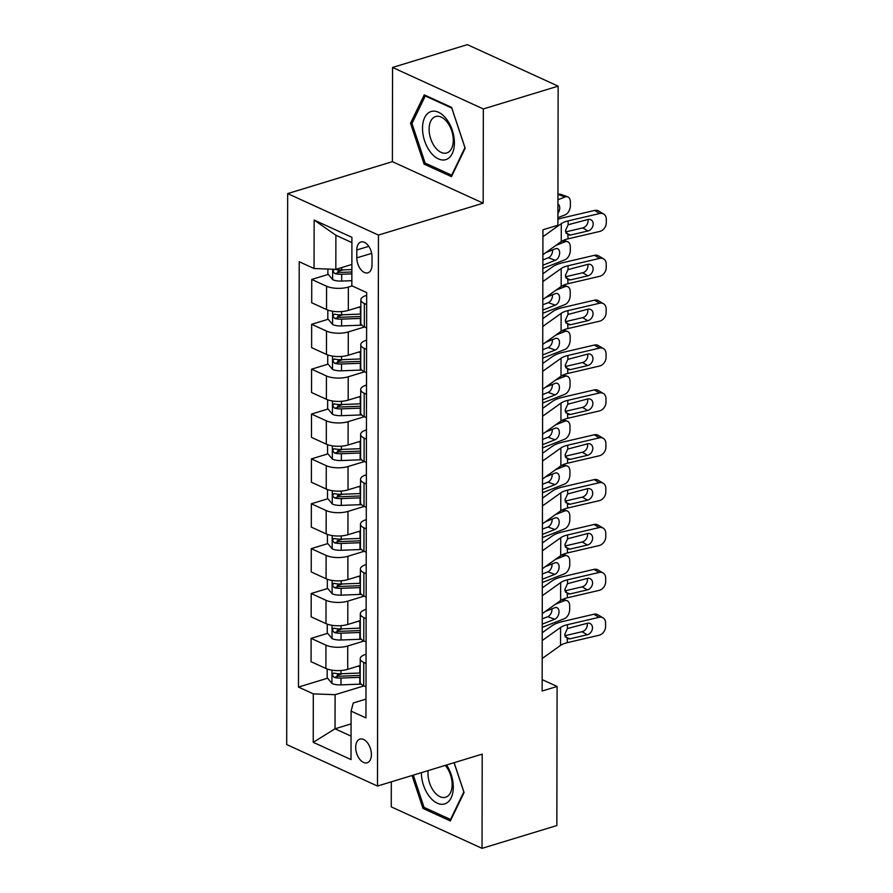 <?xml version="1.0" encoding="UTF-8"?>
<svg xmlns="http://www.w3.org/2000/svg" width="893" height="893" viewBox="0 0 893 893"><rect width="100%" height="100%" fill="white"/><g stroke="black" fill="none" stroke-linecap="round" stroke-linejoin="round"><path stroke-width="1.34" d="M371.399 754.529A12.379 7.289 -107 0 0 359.935 739.103A12.379 7.289 -107 0 0 355.693 747.352A12.379 7.289 -107 0 0 367.157 762.789A12.379 7.289 -107 0 0 371.399 754.529M391.313 781.833L391.268 806.859L482.041 848.35L556.852 825.545L557.087 686.46L542.151 679.629M287.669 193.591L286.698 744.561L377.482 786.052L378.442 235.082L287.669 193.591L392.395 161.666L483.169 203.169L483.336 108.946L392.552 67.455L392.395 161.666M392.552 67.455L467.363 44.65L558.136 86.141L483.336 108.946M558.136 86.141L557.891 225.226L542.933 229.791L542.129 691.026L557.087 686.46M356.809 249.984L356.798 257.876A12 7.066 -107 0 0 367.905 272.834A12 7.066 -107 0 0 372.013 264.83L372.024 256.938A12 7.066 -107 0 0 360.917 241.992A12 7.066 -107 0 0 356.809 249.984L368.787 246.334M351.909 242.583L335.891 235.261L335.835 269.351L314.057 268.514L299.211 261.738L298.463 687.074L327.586 678.2M314.057 268.514L314.135 220.058L351.92 237.337L351.842 285.793L366.677 292.569L365.94 717.916L351.094 711.129L351.005 759.586L313.231 742.317L313.309 693.861L298.463 687.074M482.041 848.35L482.209 754.127L377.482 786.052M483.169 203.169L378.442 235.082M351.094 711.129L353.248 702.992L365.974 699.119M366.03 663.477L363.741 662.427A15.482 5.782 -179.9 0 1 360.225 658.755A15.482 5.782 -179.9 0 1 365.896 654.29L366.052 654.245M366.108 618.615L363.819 617.565A15.482 5.782 -179.9 0 1 360.314 613.882A15.482 5.782 -179.9 0 1 365.974 609.428L366.13 609.383M366.186 573.741L363.897 572.692A15.482 5.782 -179.9 0 1 360.392 569.02A15.482 5.782 -179.9 0 1 366.052 564.566L366.208 564.51M366.264 528.879L363.976 527.83A15.482 5.782 -179.9 0 1 360.471 524.158A15.482 5.782 -179.9 0 1 366.13 519.693L366.286 519.648M366.342 484.006L364.054 482.957A15.482 5.782 -179.9 0 1 360.549 479.284A15.482 5.782 -179.9 0 1 366.208 474.83L366.364 474.775M366.42 439.144L364.132 438.095A15.482 5.782 -179.9 0 1 360.627 434.422A15.482 5.782 -179.9 0 1 366.286 429.957L366.443 429.913M366.498 394.271L364.21 393.233A15.482 5.782 -179.9 0 1 360.705 389.549A15.482 5.782 -179.9 0 1 366.364 385.095L366.521 385.05M366.576 349.409L364.288 348.359A15.482 5.782 -179.9 0 1 360.783 344.687A15.482 5.782 -179.9 0 1 366.443 340.222L366.599 340.177M366.655 304.546L364.366 303.497A15.482 5.782 -179.9 0 1 360.861 299.814A15.482 5.782 -179.9 0 1 366.521 295.36L366.677 295.315M351.072 723.899L335.031 728.788L351.049 736.111M351.875 264.462L335.835 269.351M352.121 285.916L348.359 287.066A15.482 5.782 -179.9 0 1 326.581 286.229L311.735 279.442L328.289 274.397M360.85 306.578L348.326 310.396A15.482 5.782 -179.9 0 1 326.537 309.558L311.702 302.772L311.735 279.442M364.612 326.95L348.281 331.928A15.482 5.782 -179.9 0 1 326.503 331.091L311.657 324.304L328.211 319.259M360.772 351.44L348.248 355.258A15.482 5.782 -179.9 0 1 326.458 354.421L311.624 347.634L311.657 324.304M364.534 371.823L348.203 376.79A15.482 5.782 -179.9 0 1 326.425 375.953L311.579 369.177L328.133 364.132M360.694 396.313L348.17 400.131A15.482 5.782 -179.9 0 1 326.38 399.283L311.545 392.507L311.579 369.177M364.456 416.685L348.125 421.663A15.482 5.782 -179.9 0 1 326.347 420.826L311.501 414.039L328.055 408.994M360.616 441.175L348.091 444.993A15.482 5.782 -179.9 0 1 326.302 444.156L311.467 437.369L311.501 414.039M364.377 461.558L348.047 466.526A15.482 5.782 -179.9 0 1 326.269 465.688L311.423 458.902L327.977 453.856M360.526 486.038L348.013 489.855A15.482 5.782 -179.9 0 1 326.224 489.018L311.389 482.242L311.423 458.902M364.299 506.42L347.969 511.399A15.482 5.782 -179.9 0 1 326.191 510.562L311.344 503.775L327.898 498.729M360.448 530.911L347.935 534.728A15.482 5.782 -179.9 0 1 326.146 533.891L311.311 527.104L311.344 503.775M364.21 551.282L347.89 556.261A15.482 5.782 -179.9 0 1 326.112 555.424L311.266 548.637L327.82 543.591M360.37 575.773L347.857 579.59A15.482 5.782 -179.9 0 1 326.068 578.753L311.233 571.966L311.266 548.637M364.132 596.156L347.812 601.134A15.482 5.782 -179.9 0 1 326.034 600.297L311.188 593.51L327.742 588.465M360.292 620.646L347.779 624.464A15.482 5.782 -179.9 0 1 325.99 623.627L311.155 616.84L311.188 593.51M364.054 641.018L347.734 645.996A15.482 5.782 -179.9 0 1 325.956 645.159L311.11 638.372L327.664 633.327M360.214 665.508L347.701 669.326A15.482 5.782 -179.9 0 1 325.912 668.489L311.065 661.702L311.11 638.372M363.976 685.891L335.098 694.698L335.031 728.788L313.231 742.317M337.721 271.517L343.046 269.898M337.018 675.32L342.343 673.702M337.096 630.458L342.421 628.828M337.174 585.585L342.499 583.966M337.253 540.723L342.577 539.093M337.331 495.849L342.655 494.231M337.409 450.987L342.733 449.369M337.487 406.125L342.812 404.496M337.565 361.252L342.89 359.633M337.643 316.39L342.968 314.76M366.621 327.876L364.322 326.827A15.482 5.782 -179.9 0 1 360.817 323.154L360.861 299.814M366.543 372.738L364.244 371.689A15.482 5.782 -179.9 0 1 360.739 368.016L360.783 344.687M366.465 417.611L364.165 416.562A15.482 5.782 -179.9 0 1 360.66 412.879L360.705 389.549M366.387 462.474L364.087 461.424A15.482 5.782 -179.9 0 1 360.582 457.752L360.627 434.422M366.309 507.336L364.009 506.298A15.482 5.782 -179.9 0 1 360.504 502.614L360.549 479.284M366.23 552.209L363.931 551.16A15.482 5.782 -179.9 0 1 360.426 547.487L360.471 524.158M366.152 597.071L363.853 596.022A15.482 5.782 -179.9 0 1 360.348 592.349L360.392 569.02M366.074 641.944L363.775 640.895A15.482 5.782 -179.9 0 1 360.27 637.222L360.314 613.882M313.309 693.861L335.098 694.698M365.996 686.806L363.697 685.757A15.482 5.782 -179.9 0 1 360.192 682.085L360.225 658.755M335.891 235.261L314.135 220.058M410.523 123.256L424.13 164.145L451.467 176.647L465.197 148.249L451.59 107.372L424.253 94.87L410.523 123.256L412.343 122.709M412.053 775.515L423.003 808.433L450.351 820.935L464.081 792.538L454.135 762.689M426.14 163.531L424.13 164.145M425.023 807.819L423.003 808.433M542.922 236.745L561.284 223.641A19.345 7.222 -179.9 0 1 568.138 220.884L599.761 213.505L594.615 210.435A7.736 6.072 -59.2 0 1 598.556 210.971L603.701 214.041A7.736 6.072 120.8 0 0 599.761 213.505M557.902 219.321A29.023 10.839 -179.9 0 1 562.992 217.814L594.615 210.435M542.888 254.695L561.25 241.59A19.345 7.222 -179.9 0 1 568.104 238.833L599.728 231.454A7.736 6.072 120.8 0 0 606.291 222.748L606.302 219.153A7.736 6.072 120.8 0 0 603.701 214.041M565.983 233.14L570.549 235.038L568.115 234.959L565.436 230.617L568.127 224.746L587.962 219.488A6.195 4.856 -59.2 0 1 591.121 219.912A6.195 4.856 -59.2 0 1 593.186 224.009A6.195 4.856 -59.2 0 1 587.94 230.974L582.794 227.905L565.559 231.923M582.794 227.905A6.195 4.856 120.8 0 0 588.04 220.939A6.195 4.856 120.8 0 0 587.873 219.511M570.549 235.038L587.94 230.974M568.104 238.833L567.814 234.859M327.887 269.05L327.876 273.905L332.776 279.732A10.258 3.829 0.1 0 0 341.673 281.072L351.842 280.681M557.913 217.691L565.046 214.889A7.736 4.934 109.6 0 0 570.381 205.613L570.381 202.03A7.736 4.934 109.6 0 0 567.658 196.828A7.736 4.934 109.6 0 0 565.079 196.94L558.047 194.44A7.736 4.934 -70.4 0 1 560.625 194.328L567.658 196.828M557.935 199.742L565.079 196.94M351.864 269.563L341.695 269.943A10.258 3.829 -179.9 0 1 335.009 269.34C332.62 270.054 332.62 271.494 334.998 273.649A10.258 3.829 0.1 0 0 341.684 274.251L351.853 273.861M351.864 271.974L341.148 272.387A5.224 1.953 -179.9 0 1 339.307 272.332L334.998 273.649M557.935 204.017A6.195 3.952 -70.4 0 1 559.732 208.002A6.195 3.952 -70.4 0 1 557.913 213.416M542.844 281.619L561.206 268.514A19.345 7.222 -179.9 0 1 568.06 265.746L599.683 258.378L594.537 255.309A7.736 6.072 -59.2 0 1 598.477 255.833L603.623 258.903A7.736 6.072 120.8 0 0 599.683 258.378M542.855 273.805L552.633 266.828A29.023 10.839 -179.9 0 1 562.914 262.687L594.537 255.309M542.81 299.557L561.172 286.463A19.345 7.222 -179.9 0 1 568.026 283.695L599.649 276.317A7.736 6.072 120.8 0 0 606.213 267.61L606.224 264.027A7.736 6.072 120.8 0 0 603.623 258.903M565.905 278.002L570.471 279.9L568.037 279.833L565.358 275.479L568.048 269.619L587.884 264.35A6.195 4.856 -59.2 0 1 591.043 264.786A6.195 4.856 -59.2 0 1 593.108 268.871A6.195 4.856 -59.2 0 1 587.862 275.837L582.716 272.778L565.481 276.797M582.716 272.778A6.195 4.856 120.8 0 0 587.962 265.813A6.195 4.856 120.8 0 0 587.795 264.373M570.471 279.9L587.862 275.837M568.026 283.695L567.736 279.721M542.765 326.481L561.128 313.376A19.345 7.222 -179.9 0 1 567.981 310.619L599.605 303.24L594.459 300.171A7.736 6.072 -59.2 0 1 598.399 300.707L603.545 303.776A7.736 6.072 120.8 0 0 599.605 303.24M542.777 318.667L552.555 311.69A29.023 10.839 -179.9 0 1 562.836 307.549L594.459 300.171M542.732 344.43L561.094 331.325A19.345 7.222 -179.9 0 1 567.948 328.568L599.571 321.19A7.736 6.072 120.8 0 0 606.135 312.483L606.146 308.889A7.736 6.072 120.8 0 0 603.545 303.776M565.827 322.875L570.393 324.762L567.959 324.695L565.28 320.353L567.97 314.481L587.806 309.224A6.195 4.856 -59.2 0 1 590.965 309.648A6.195 4.856 -59.2 0 1 593.03 313.744A6.195 4.856 -59.2 0 1 587.784 320.71L582.638 317.64L565.403 321.659M582.638 317.64A6.195 4.856 120.8 0 0 587.884 310.675A6.195 4.856 120.8 0 0 587.717 309.246M570.393 324.762L587.784 320.71M567.948 328.568L567.658 324.583M542.687 371.343L561.05 358.249A19.345 7.222 -179.9 0 1 567.903 355.481L599.527 348.103L594.37 345.044A7.736 6.072 -59.2 0 1 598.321 345.569L603.467 348.638A7.736 6.072 120.8 0 0 599.527 348.103M542.698 363.529L552.477 356.564A29.023 10.839 -179.9 0 1 562.757 352.422L594.37 345.044M542.654 389.292L561.016 376.199A19.345 7.222 -179.9 0 1 567.87 373.43L599.493 366.052A7.736 6.072 120.8 0 0 606.057 357.345L606.068 353.762A7.736 6.072 120.8 0 0 603.467 348.638M565.749 367.737L570.314 369.635L567.881 369.568L565.202 365.215L567.892 359.354L587.728 354.086A6.195 4.856 -59.2 0 1 590.887 354.51A6.195 4.856 -59.2 0 1 592.952 358.606A6.195 4.856 -59.2 0 1 587.706 365.572L582.56 362.513L565.325 366.532M582.56 362.513A6.195 4.856 120.8 0 0 587.806 355.537A6.195 4.856 120.8 0 0 587.639 354.108M570.314 369.635L587.706 365.572M567.87 373.43L567.58 369.456M327.82 310.072L327.798 318.768L332.698 324.606A10.258 3.829 0.1 0 0 341.595 325.945L360.392 325.219A29.603 11.062 0.1 0 0 361.777 325.152M542.866 268.436L564.968 259.751A7.736 4.934 109.6 0 0 570.303 250.487L570.303 246.892A7.736 4.934 109.6 0 0 567.58 241.69A7.736 4.934 109.6 0 0 565.001 241.802L562.389 240.887M358.283 307.359L360.426 307.27A29.603 11.062 0.1 0 0 360.839 307.259M556.004 245.341L565.001 241.802M360.828 314.079A29.603 11.062 -179.9 0 1 360.415 314.09L341.617 314.816A10.258 3.829 -179.9 0 1 334.931 314.202C332.542 314.928 332.542 316.356 334.92 318.511A10.258 3.829 0.1 0 0 341.606 319.125L360.404 318.399A29.603 11.062 0.1 0 0 360.828 318.388M360.828 316.49A24.569 9.176 -179.9 0 1 359.879 316.535L341.07 317.249A5.224 1.953 -179.9 0 1 339.228 317.205L334.92 318.511M542.877 265.21L555.39 260.287A6.195 3.952 -70.4 0 0 559.654 252.875A6.195 3.952 -70.4 0 0 557.478 248.712A6.195 3.952 -70.4 0 0 555.413 248.801L545.936 252.529M542.877 259.941L548.369 257.787A6.195 3.952 109.6 0 0 552.633 250.375A6.195 3.952 109.6 0 0 552.622 249.895M334.931 314.202L334.038 314.202M327.742 354.934L327.72 363.641L332.62 369.468A10.258 3.829 0.1 0 0 341.517 370.807L360.314 370.093A29.603 11.062 0.1 0 0 361.698 370.026M542.788 313.298L564.889 304.625A7.736 4.934 109.6 0 0 570.225 295.349L570.225 291.765A7.736 4.934 109.6 0 0 567.501 286.564A7.736 4.934 109.6 0 0 564.923 286.675L562.311 285.749M358.205 352.222L360.348 352.143A29.603 11.062 0.1 0 0 360.761 352.121M555.926 290.203L564.923 286.675M360.75 358.941A29.603 11.062 -179.9 0 1 360.337 358.964L341.539 359.678A10.258 3.829 -179.9 0 1 334.853 359.075C332.464 359.79 332.464 361.23 334.842 363.384A10.258 3.829 0.1 0 0 341.528 363.987L360.325 363.272A29.603 11.062 0.1 0 0 360.75 363.25M360.75 361.352A24.569 9.176 -179.9 0 1 359.801 361.397L340.992 362.123A5.224 1.953 -179.9 0 1 339.15 362.067L334.842 363.384M542.799 310.072L555.312 305.149A6.195 3.952 -70.4 0 0 559.576 297.737A6.195 3.952 -70.4 0 0 557.399 293.574A6.195 3.952 -70.4 0 0 555.334 293.663L545.857 297.391M542.799 304.814L548.291 302.66A6.195 3.952 109.6 0 0 552.555 295.237A6.195 3.952 109.6 0 0 552.544 294.768M334.853 359.075L333.96 359.075M327.653 399.807L327.642 408.503L332.542 414.341A10.258 3.829 0.1 0 0 341.439 415.68L360.236 414.955A29.603 11.062 0.1 0 0 361.62 414.888M542.71 358.171L564.811 349.487A7.736 4.934 109.6 0 0 570.147 340.222L570.147 336.628A7.736 4.934 109.6 0 0 567.423 331.426A7.736 4.934 109.6 0 0 564.845 331.537L562.233 330.611M358.126 397.095L360.27 397.005A29.603 11.062 0.1 0 0 360.683 396.994M555.848 335.076L564.845 331.537M360.672 403.815A29.603 11.062 -179.9 0 1 360.259 403.826L341.461 404.551A10.258 3.829 -179.9 0 1 334.775 403.937C332.386 404.663 332.386 406.092 334.763 408.246A10.258 3.829 0.1 0 0 341.45 408.86L360.247 408.134A29.603 11.062 0.1 0 0 360.672 408.123M360.672 406.226A24.569 9.176 -179.9 0 1 359.723 406.27L340.914 406.985A5.224 1.953 -179.9 0 1 339.072 406.929L334.763 408.246M542.721 354.934L555.234 350.023A6.195 3.952 -70.4 0 0 559.498 342.599A6.195 3.952 -70.4 0 0 557.321 338.447A6.195 3.952 -70.4 0 0 555.256 338.536L545.779 342.253M542.721 349.676L548.213 347.522A6.195 3.952 109.6 0 0 552.477 340.11A6.195 3.952 109.6 0 0 552.466 339.63M334.775 403.937L333.882 403.937M542.609 416.216L560.971 403.111A19.345 7.222 -179.9 0 1 567.825 400.354L599.449 392.976L594.291 389.906A7.736 6.072 -59.2 0 1 598.243 390.442L603.389 393.5A7.736 6.072 120.8 0 0 599.449 392.976M542.62 408.402L552.399 401.426A29.023 10.839 -179.9 0 1 562.679 397.285L594.291 389.906M542.576 434.165L560.938 421.061A19.345 7.222 -179.9 0 1 567.792 418.292L599.415 410.925A7.736 6.072 120.8 0 0 605.979 402.218L605.99 398.624A7.736 6.072 120.8 0 0 603.389 393.5M565.671 412.611L570.236 414.497L567.803 414.43L565.124 410.077L567.814 404.216L587.65 398.959A6.195 4.856 -59.2 0 1 590.809 399.383A6.195 4.856 -59.2 0 1 592.874 403.48A6.195 4.856 -59.2 0 1 587.627 410.445L582.482 407.375L565.247 411.394M582.482 407.375A6.195 4.856 120.8 0 0 587.728 400.41A6.195 4.856 120.8 0 0 587.561 398.981M570.236 414.497L587.627 410.445M567.792 418.292L567.501 414.319M327.575 444.669L327.564 453.376L332.464 459.203A10.258 3.829 0.1 0 0 341.36 460.542L360.158 459.817A29.603 11.062 0.1 0 0 361.542 459.761M542.631 403.033L564.733 394.349A7.736 4.934 109.6 0 0 570.069 385.084L570.069 381.49A7.736 4.934 109.6 0 0 567.345 376.299A7.736 4.934 109.6 0 0 564.767 376.411L562.155 375.484M358.048 441.957L360.192 441.879A29.603 11.062 0.1 0 0 360.605 441.856M555.77 379.938L564.767 376.411M360.593 448.677A29.603 11.062 -179.9 0 1 360.18 448.699L341.383 449.413A10.258 3.829 -179.9 0 1 334.696 448.811C332.308 449.525 332.308 450.965 334.685 453.108A10.258 3.829 0.1 0 0 341.372 453.722L360.169 452.997A29.603 11.062 0.1 0 0 360.593 452.985M360.593 451.088A24.569 9.176 -179.9 0 1 359.645 451.132L340.836 451.858A5.224 1.953 -179.9 0 1 338.994 451.802L334.685 453.108M542.643 399.807L555.156 394.885A6.195 3.952 -70.4 0 0 559.42 387.473A6.195 3.952 -70.4 0 0 557.243 383.309A6.195 3.952 -70.4 0 0 555.178 383.398L545.701 387.127M542.643 394.55L548.135 392.395A6.195 3.952 109.6 0 0 552.399 384.972A6.195 3.952 109.6 0 0 552.387 384.492M334.696 448.811L333.803 448.799M446.4 159.423A25.149 14.801 -107 0 0 452.293 130.222A25.149 14.801 -107 0 0 430.526 111.725A25.149 14.801 -107 0 0 424.633 140.927A25.149 14.801 -107 0 0 446.4 159.423M447.203 152.803A19.043 11.207 -107 0 0 451.791 131.081A19.043 11.207 -107 0 0 435.639 116.525A19.043 11.207 -107 0 0 435.181 116.682A19.043 11.207 -107 0 0 430.582 138.404A19.043 11.207 -107 0 0 446.734 152.96A19.043 11.207 -107 0 0 447.203 152.803M411.974 123.468L425.269 95.964L451.769 108.064L464.952 147.68L451.646 175.184L425.157 163.084L411.974 123.468M426.095 95.707L425.269 95.964M452.26 174.995L451.646 175.184M421.384 772.668A25.149 14.801 -107 0 0 437.324 803.209A25.149 14.801 -107 0 0 453.287 787.146A25.149 14.801 -107 0 0 446.556 765M428.171 770.603A19.043 11.207 -107 0 0 427.993 773.517A19.043 11.207 -107 0 0 445.618 797.248A19.043 11.207 -107 0 0 452.137 784.545A19.043 11.207 -107 0 0 445.239 765.401M454.079 762.7L463.824 791.968L450.519 819.473L424.03 807.372L413.303 775.135M451.144 819.283L450.519 819.473M542.531 461.078L560.893 447.985A19.345 7.222 -179.9 0 1 567.747 445.216L599.37 437.838L594.213 434.779A7.736 6.072 -59.2 0 1 598.165 435.304L603.311 438.374A7.736 6.072 120.8 0 0 599.37 437.838M542.542 453.264L552.321 446.299A29.023 10.839 -179.9 0 1 562.601 442.147L594.213 434.779M542.497 479.028L560.86 465.923A19.345 7.222 -179.9 0 1 567.714 463.166L599.337 455.787A7.736 6.072 120.8 0 0 605.9 447.08L605.9 443.486A7.736 6.072 120.8 0 0 603.311 438.374M565.593 457.473L570.158 459.37L567.725 459.303L565.046 454.95L567.736 449.09L587.572 443.821A6.195 4.856 -59.2 0 1 590.731 444.245A6.195 4.856 -59.2 0 1 592.796 448.342A6.195 4.856 -59.2 0 1 587.549 455.307L582.403 452.238L565.169 456.256M582.403 452.238A6.195 4.856 120.8 0 0 587.65 445.272A6.195 4.856 120.8 0 0 587.482 443.843M570.158 459.37L587.549 455.307M567.714 463.166L567.423 459.192M542.453 505.951L560.815 492.847A19.345 7.222 -179.9 0 1 567.669 490.09L599.292 482.711L594.135 479.641A7.736 6.072 -59.2 0 1 598.087 480.166L603.233 483.236A7.736 6.072 120.8 0 0 599.292 482.711M542.464 498.138L552.242 491.161A29.023 10.839 -179.9 0 1 562.523 487.02L594.135 479.641M542.419 523.89L560.782 510.796A19.345 7.222 -179.9 0 1 567.635 508.028L599.259 500.66A7.736 6.072 120.8 0 0 605.822 491.943L605.822 488.359A7.736 6.072 120.8 0 0 603.233 483.236M565.515 502.346L570.08 504.232L567.647 504.165L564.968 499.812L567.658 493.952L587.494 488.694A6.195 4.856 -59.2 0 1 590.653 489.118A6.195 4.856 -59.2 0 1 592.718 493.215A6.195 4.856 -59.2 0 1 587.471 500.18L582.325 497.111L565.09 501.129M582.325 497.111A6.195 4.856 120.8 0 0 587.572 490.145A6.195 4.856 120.8 0 0 587.404 488.705M570.08 504.232L587.471 500.18M567.635 508.028L567.345 504.054M542.375 550.814L560.737 537.709A19.345 7.222 -179.9 0 1 567.591 534.952L599.214 527.573L594.057 524.504A7.736 6.072 -59.2 0 1 598.009 525.039L603.155 528.109A7.736 6.072 120.8 0 0 599.214 527.573M542.386 543L552.164 536.023A29.023 10.839 -179.9 0 1 562.445 531.882L594.057 524.504M542.341 568.763L560.704 555.658A19.345 7.222 -179.9 0 1 567.557 552.901L599.181 545.523A7.736 6.072 120.8 0 0 605.744 536.816L605.744 533.221A7.736 6.072 120.8 0 0 603.155 528.109M565.436 547.208L570.002 549.095L567.568 549.028L564.889 544.685L567.58 538.814L587.415 533.556A6.195 4.856 -59.2 0 1 590.574 533.981A6.195 4.856 -59.2 0 1 592.639 538.077A6.195 4.856 -59.2 0 1 587.393 545.043L582.247 541.973L565.012 545.991M582.247 541.973A6.195 4.856 120.8 0 0 587.494 535.007A6.195 4.856 120.8 0 0 587.326 533.579M570.002 549.095L587.393 545.043M567.557 552.901L567.267 548.927M542.297 595.687L560.659 582.582A19.345 7.222 -179.9 0 1 567.513 579.814L599.136 572.446L593.979 569.377A7.736 6.072 -59.2 0 1 597.93 569.901L603.076 572.971A7.736 6.072 120.8 0 0 599.136 572.446M542.308 587.873L552.086 580.896A29.023 10.839 -179.9 0 1 562.367 576.755L593.979 569.377M542.263 613.625L560.625 600.531A19.345 7.222 -179.9 0 1 567.479 597.763L599.103 590.385A7.736 6.072 120.8 0 0 605.666 581.678L605.666 578.095A7.736 6.072 120.8 0 0 603.076 572.971M565.358 592.07L569.924 593.968L567.49 593.901L564.811 589.547L567.501 583.687L587.337 578.418A6.195 4.856 -59.2 0 1 590.496 578.843A6.195 4.856 -59.2 0 1 592.561 582.939A6.195 4.856 -59.2 0 1 587.315 589.905L582.169 586.846L564.934 590.865M582.169 586.846A6.195 4.856 120.8 0 0 587.415 579.881A6.195 4.856 120.8 0 0 587.248 578.441M569.924 593.968L587.315 589.905M567.479 597.763L567.189 593.789M542.218 640.549L560.581 627.444A19.345 7.222 -179.9 0 1 567.435 624.687L599.058 617.309L593.901 614.239A7.736 6.072 -59.2 0 1 597.852 614.775L602.998 617.844A7.736 6.072 120.8 0 0 599.058 617.309M542.23 632.735L552.008 625.759A29.023 10.839 -179.9 0 1 562.289 621.617L593.901 614.239M542.185 658.498L560.547 645.393A19.345 7.222 -179.9 0 1 567.401 642.636L599.024 635.258A7.736 6.072 120.8 0 0 605.588 626.551L605.588 622.957A7.736 6.072 120.8 0 0 602.998 617.844M565.28 636.943L569.846 638.83L567.412 638.763L564.733 634.421L567.423 628.549L587.248 623.292A6.195 4.856 -59.2 0 1 590.418 623.716A6.195 4.856 -59.2 0 1 592.483 627.812A6.195 4.856 -59.2 0 1 587.237 634.778L582.091 631.708L564.856 635.727M582.091 631.708A6.195 4.856 120.8 0 0 587.337 624.743A6.195 4.856 120.8 0 0 587.17 623.314M569.846 638.83L587.237 634.778M567.401 642.636L567.111 638.651M327.497 489.543L327.485 498.238L332.386 504.076A10.258 3.829 0.1 0 0 341.282 505.405L360.08 504.69A29.603 11.062 0.1 0 0 361.464 504.623M542.553 447.906L564.655 439.222A7.736 4.934 109.6 0 0 569.991 429.946L569.991 426.363A7.736 4.934 109.6 0 0 567.267 421.161A7.736 4.934 109.6 0 0 564.689 421.273L562.077 420.346M357.97 486.819L360.113 486.741A29.603 11.062 0.1 0 0 360.526 486.73M555.692 424.811L564.689 421.273M360.515 493.55A29.603 11.062 -179.9 0 1 360.102 493.561L341.305 494.287A10.258 3.829 -179.9 0 1 334.618 493.673C332.229 494.387 332.229 495.827 334.607 497.981A10.258 3.829 0.1 0 0 341.293 498.584L360.091 497.87A29.603 11.062 0.1 0 0 360.515 497.847M360.515 495.961A24.569 9.176 -179.9 0 1 359.566 495.995L340.758 496.72A5.224 1.953 -179.9 0 1 338.916 496.664L334.607 497.981M542.564 444.669L555.078 439.758A6.195 3.952 -70.4 0 0 559.342 432.335A6.195 3.952 -70.4 0 0 557.165 428.182A6.195 3.952 -70.4 0 0 555.1 428.272L545.623 431.989M542.564 439.412L548.056 437.257A6.195 3.952 109.6 0 0 552.321 429.846A6.195 3.952 109.6 0 0 552.309 429.366M334.618 493.673L333.725 493.673M327.418 534.405L327.407 543.111L332.308 548.938A10.258 3.829 0.1 0 0 341.204 550.278L360.002 549.552A29.603 11.062 0.1 0 0 361.386 549.485M542.475 492.769L564.577 484.084A7.736 4.934 109.6 0 0 569.913 474.819L569.913 471.225A7.736 4.934 109.6 0 0 567.189 466.023A7.736 4.934 109.6 0 0 564.599 466.146L561.998 465.22M357.892 531.692L360.035 531.614A29.603 11.062 0.1 0 0 360.448 531.592M555.613 469.673L564.599 466.146M360.437 538.412A29.603 11.062 -179.9 0 1 360.024 538.423L341.226 539.149A10.258 3.829 -179.9 0 1 334.54 538.535C332.151 539.26 332.151 540.689 334.529 542.844A10.258 3.829 0.1 0 0 341.215 543.457L360.013 542.732A29.603 11.062 0.1 0 0 360.437 542.721M360.437 540.823A24.569 9.176 -179.9 0 1 359.488 540.868L340.679 541.582A5.224 1.953 -179.9 0 1 338.838 541.538L334.529 542.844M542.486 489.543L555 484.62A6.195 3.952 -70.4 0 0 559.264 477.208A6.195 3.952 -70.4 0 0 557.087 473.044A6.195 3.952 -70.4 0 0 555.022 473.134L545.545 476.862M542.486 484.285L547.978 482.12A6.195 3.952 109.6 0 0 552.242 474.708A6.195 3.952 109.6 0 0 552.231 474.228M334.54 538.535L333.647 538.535M327.34 579.267L327.329 587.974L332.229 593.8A10.258 3.829 0.1 0 0 341.126 595.14L359.924 594.425A29.603 11.062 0.1 0 0 361.308 594.358M542.397 537.631L564.499 528.957A7.736 4.934 109.6 0 0 569.834 519.681L569.834 516.098A7.736 4.934 109.6 0 0 567.1 510.896A7.736 4.934 109.6 0 0 564.521 511.008L561.92 510.082M357.814 576.554L359.957 576.476A29.603 11.062 0.1 0 0 360.37 576.454M555.535 514.547L564.521 511.008M360.359 583.274A29.603 11.062 -179.9 0 1 359.946 583.296L341.148 584.011A10.258 3.829 -179.9 0 1 334.462 583.408C332.073 584.122 332.073 585.562 334.451 587.717A10.258 3.829 0.1 0 0 341.137 588.32L359.935 587.605A29.603 11.062 0.1 0 0 360.359 587.583M360.359 585.685A24.569 9.176 -179.9 0 1 359.41 585.73L340.601 586.455A5.224 1.953 -179.9 0 1 338.76 586.4L334.451 587.717M542.408 534.405L554.921 529.493A6.195 3.952 -70.4 0 0 559.185 522.07A6.195 3.952 -70.4 0 0 557.009 517.907A6.195 3.952 -70.4 0 0 554.944 518.007L545.467 521.724M542.408 529.147L547.9 526.993A6.195 3.952 109.6 0 0 552.164 519.581A6.195 3.952 109.6 0 0 552.153 519.101M334.462 583.408L333.569 583.408M327.262 624.14L327.251 632.836L332.151 638.674A10.258 3.829 0.1 0 0 341.048 640.013L359.846 639.288A29.603 11.062 0.1 0 0 361.23 639.221M542.319 582.504L564.421 573.819A7.736 4.934 109.6 0 0 569.756 564.555L569.756 560.96A7.736 4.934 109.6 0 0 567.022 555.759A7.736 4.934 109.6 0 0 564.443 555.87L561.842 554.955M357.736 621.428L359.879 621.338A29.603 11.062 0.1 0 0 360.292 621.327M555.457 559.409L564.443 555.87M360.281 628.147A29.603 11.062 -179.9 0 1 359.868 628.159L341.07 628.884A10.258 3.829 -179.9 0 1 334.384 628.27C331.995 628.996 331.995 630.425 334.373 632.579A10.258 3.829 0.1 0 0 341.059 633.193L359.857 632.467A29.603 11.062 0.1 0 0 360.281 632.456M360.281 630.558A24.569 9.176 -179.9 0 1 359.332 630.603L340.523 631.318A5.224 1.953 -179.9 0 1 338.681 631.273L334.373 632.579M542.33 579.267L554.843 574.355A6.195 3.952 -70.4 0 0 559.107 566.943A6.195 3.952 -70.4 0 0 556.931 562.78A6.195 3.952 -70.4 0 0 554.866 562.869L545.389 566.597M542.33 574.009L547.822 571.855A6.195 3.952 109.6 0 0 552.086 564.443A6.195 3.952 109.6 0 0 552.075 563.963M334.384 628.27L333.491 628.27M327.184 669.002L327.173 677.709L332.073 683.536A10.258 3.829 0.1 0 0 340.97 684.875L359.767 684.161A29.603 11.062 0.1 0 0 361.152 684.094M542.241 627.366L564.343 618.693A7.736 4.934 109.6 0 0 569.678 609.417L569.678 605.834A7.736 4.934 109.6 0 0 566.943 600.632A7.736 4.934 109.6 0 0 564.365 600.743L561.764 599.817M357.658 666.29L359.801 666.211A29.603 11.062 0.1 0 0 360.214 666.189M555.379 604.271L564.365 600.743M360.203 673.009A29.603 11.062 -179.9 0 1 359.79 673.032L340.992 673.746A10.258 3.829 -179.9 0 1 334.306 673.143C331.917 673.858 331.917 675.298 334.295 677.452A10.258 3.829 0.1 0 0 340.981 678.055L359.779 677.34A29.603 11.062 0.1 0 0 360.203 677.318M360.203 675.421A24.569 9.176 -179.9 0 1 359.254 675.465L340.445 676.191A5.224 1.953 -179.9 0 1 338.603 676.135L334.295 677.452M542.252 624.14L554.765 619.217A6.195 3.952 -70.4 0 0 559.029 611.805A6.195 3.952 -70.4 0 0 556.852 607.642A6.195 3.952 -70.4 0 0 554.787 607.731L545.31 611.459M542.252 618.882L547.744 616.728A6.195 3.952 109.6 0 0 552.008 609.305A6.195 3.952 109.6 0 0 551.997 608.836M334.306 673.143L333.413 673.143M348.326 310.396L348.359 287.066M348.248 355.258L348.281 331.928M348.17 400.131L348.203 376.79M348.091 444.993L348.125 421.663M348.013 489.855L348.047 466.526M347.935 534.728L347.969 511.399M347.857 579.59L347.89 556.261M347.779 624.464L347.812 601.134M347.701 669.326L347.734 645.996M326.537 309.558L326.581 286.229M364.322 326.827L364.366 303.497M364.244 371.689L364.288 348.359M326.458 354.421L326.503 331.091M364.165 416.562L364.21 393.233M326.38 399.283L326.425 375.953M364.087 461.424L364.132 438.095M326.302 444.156L326.347 420.826M364.009 506.298L364.054 482.957M326.224 489.018L326.269 465.688M363.931 551.16L363.976 527.83M326.146 533.891L326.191 510.562M363.853 596.022L363.897 572.692M326.068 578.753L326.112 555.424M363.775 640.895L363.819 617.565M325.99 623.627L326.034 600.297M363.697 685.757L363.741 662.427M325.912 668.489L325.956 645.159M371.655 253.355L356.798 257.876M568.127 224.746L568.138 220.884M561.25 241.59L561.284 223.641M332.676 269.239L332.654 279.587M341.684 274.251L341.673 281.072M341.695 267.565L341.695 269.943M568.048 269.619L568.06 265.746M561.172 286.463L561.206 268.514M567.97 314.481L567.981 310.619M561.094 331.325L561.128 313.376M567.892 359.354L567.903 355.481M561.016 376.199L561.05 358.249M332.598 311.244L332.576 324.46M360.404 318.399L360.392 325.219M360.426 307.27L360.415 314.09M341.606 319.125L341.595 325.945M341.617 311.579L341.617 314.816M555.39 260.287L548.369 257.787M332.52 356.106L332.497 369.322M360.325 363.272L360.314 370.093M360.348 352.143L360.337 358.964M341.528 363.987L341.517 370.807M341.539 356.441L341.539 359.678M555.312 305.149L548.291 302.66M332.442 400.979L332.419 414.196M360.247 408.134L360.236 414.955M360.27 397.005L360.259 403.826M341.45 408.86L341.439 415.68M341.461 401.314L341.461 404.551M555.234 350.023L548.213 347.522M567.814 404.216L567.825 400.354M560.938 421.061L560.971 403.111M332.363 445.841L332.341 459.058M360.169 452.997L360.158 459.817M360.192 441.879L360.18 448.699M341.372 453.722L341.36 460.542M341.383 446.176L341.383 449.413M555.156 394.885L548.135 392.395M567.736 449.09L567.747 445.216M560.86 465.923L560.893 447.985M567.658 493.952L567.669 490.09M560.782 510.796L560.815 492.847M567.58 538.814L567.591 534.952M560.704 555.658L560.737 537.709M567.501 583.687L567.513 579.814M560.625 600.531L560.659 582.582M567.423 628.549L567.435 624.687M560.547 645.393L560.581 627.444M332.285 490.704L332.263 503.931M360.091 497.87L360.08 504.69M360.113 486.741L360.102 493.561M341.293 498.584L341.282 505.405M341.305 491.038L341.305 494.287M555.078 439.758L548.056 437.257M332.207 535.577L332.185 548.793M360.013 542.732L360.002 549.552M360.035 531.614L360.024 538.423M341.215 543.457L341.204 550.278M341.226 535.912L341.226 539.149M555 484.62L547.978 482.12M332.129 580.439L332.107 593.655M359.935 587.605L359.924 594.425M359.957 576.476L359.946 583.296M341.137 588.32L341.126 595.14M341.148 580.774L341.148 584.011M554.921 529.493L547.9 526.993M332.051 625.312L332.029 638.528M359.857 632.467L359.846 639.288M359.879 621.338L359.868 628.159M341.059 633.193L341.048 640.013M341.07 625.647L341.07 628.884M554.843 574.355L547.822 571.855M331.973 670.174L331.95 683.391M359.779 677.34L359.767 684.161M359.801 666.211L359.79 673.032M340.981 678.055L340.97 684.875M340.992 670.509L340.992 673.746M554.765 619.217L547.744 616.728M567.58 241.69L563.606 240.284M567.501 286.564L563.528 285.146M567.423 331.426L563.45 330.019M567.345 376.299L563.371 374.881M567.267 421.161L563.293 419.755M567.189 466.023L563.215 464.617M567.1 510.896L563.137 509.49M567.022 555.759L563.059 554.352M566.943 600.632L562.981 599.214"/></g></svg>
